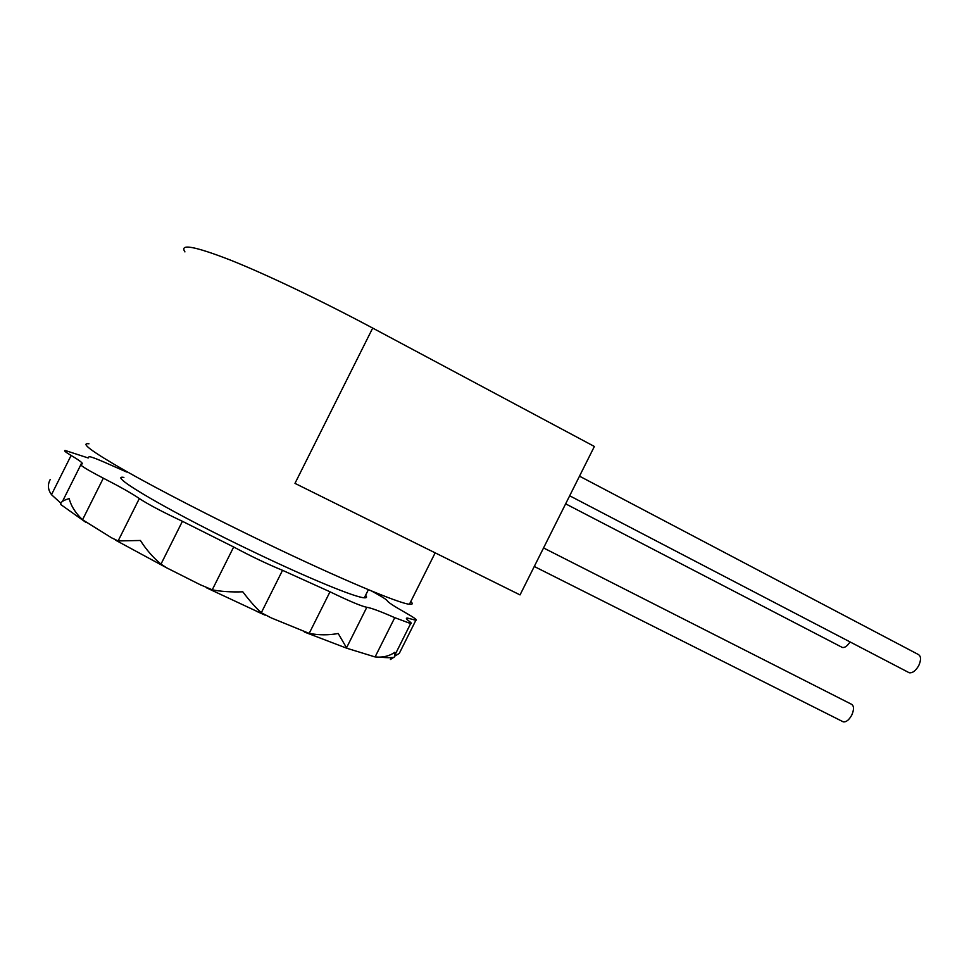 <?xml version="1.0" encoding="UTF-8"?>
<svg xmlns="http://www.w3.org/2000/svg" width="969" height="969" viewBox="0 0 969 969"><rect width="100%" height="100%" fill="white"/><g stroke="black" fill="none" stroke-linecap="round" stroke-linejoin="round"><path stroke-width="1.45" d="M88.966 443.778C79.712 442.567 91.789 451.542 125.171 470.692C158.722 489.684 212.792 517.543 265.24 542.785C339.768 578.687 398.756 603.384 409.427 604.256C412.612 604.644 413.073 603.723 410.808 601.483M372.69 328.079L294.976 483.374L520.038 594.905L594.372 446.467L372.69 328.079C321.32 300.644 266.402 274.445 230.501 260.116C194.515 246.15 179.326 243.401 184.934 251.904M850.031 641.914C847.378 646.008 844.823 647.873 842.364 647.474L841.661 647.11M543.548 547.945L851.279 704.148C854.077 705.698 854.234 709.356 851.751 715.122C849.038 719.979 846.203 722.232 843.272 721.857L842.449 721.445M579.498 476.167L918.103 654.378C921.071 655.965 921.313 659.659 918.818 665.437C915.79 670.766 912.592 673.201 909.213 672.752L908.268 672.256M50.231 479.461C47.953 483.688 47.82 487.843 49.819 491.925L51.49 494.687L60.914 503.214M86.18 522.594L60.877 504.619C60.09 502.414 62.852 500.404 69.187 498.599C71.076 506.072 75.534 513.122 82.547 519.747L111.665 537.868L118.121 540.932L139.33 498.538C132.244 493.657 120.253 486.874 103.332 478.177C85.853 469.081 78.453 464.393 81.142 464.103C84.364 464.187 81.021 461.305 71.112 455.454C65.359 452.038 63.421 450.391 65.311 450.512L87.937 457.889L89.257 456.593C92.225 457.077 99.722 460.033 111.738 465.459L126.6 472M118.121 540.932L140.408 540.484C146.283 549.726 153.138 557.599 160.987 564.115L166.656 567.822L200.062 584.646L212.247 589.818L233.674 546.988L182.414 521.298C162.198 511.777 147.845 504.183 139.33 498.538M212.247 589.818C220.811 591.526 230.997 592.192 242.795 591.817C249.784 601.01 255.961 607.987 261.303 612.735L271.272 617.907L309.184 633.399L330.005 591.793L282.536 570.317C267.202 564.019 250.91 556.242 233.674 546.988M309.184 633.399C319.104 635.252 328.77 635.276 338.205 633.484L346.805 648.249L375.088 656.946L394.758 617.665C380.454 611.391 371.139 607.926 366.815 607.297C361.437 606.231 349.167 601.071 330.005 591.793M371.43 590.933C381.217 596.214 386.486 599.472 387.237 600.732C387.866 602.161 393.838 606.097 405.163 612.517C414.138 617.604 417.712 620.196 415.871 620.269L407.416 618.052C405.551 617.919 406.229 619.058 409.451 621.456C411.45 622.934 411.849 623.648 410.65 623.576L394.758 617.665M402.087 647.789L399.264 653.433L394.831 656.061M391.403 657.515L390.422 659.477L394.589 656.825L394.88 652.246C390.362 655.456 385.008 657.091 378.818 657.139L375.088 656.946M123.899 477.414C105.415 474.083 172.918 513.509 254.593 552.378C310.189 579.026 355.732 597.57 364.32 597.8C366.791 597.97 367.203 597.146 365.555 595.329M256.313 611.221L265.094 615.158M51.49 494.687L71.112 455.454M88.361 457.901L88.773 457.077M346.514 647.849L366.815 607.297M261.303 612.735L282.536 570.317M160.987 564.115L182.414 521.298M82.547 519.747L103.332 478.177M62.476 501.421L80.73 464.95M435.166 552.851L409.427 604.256M565.642 503.844L842.364 647.474M534.27 566.477L843.272 721.857M569.675 495.789L909.213 672.752M407.416 618.052L406.835 619.227M394.577 656.812C393.814 657.854 388.557 657.951 378.818 657.139M346.805 648.249L304.411 632.042M265.046 615.145L206.676 587.892M166.656 567.822L115.565 540.181M399.264 653.433L415.871 620.269M410.65 623.576L395.025 654.802M364.32 597.8L368.39 589.673"/></g></svg>
